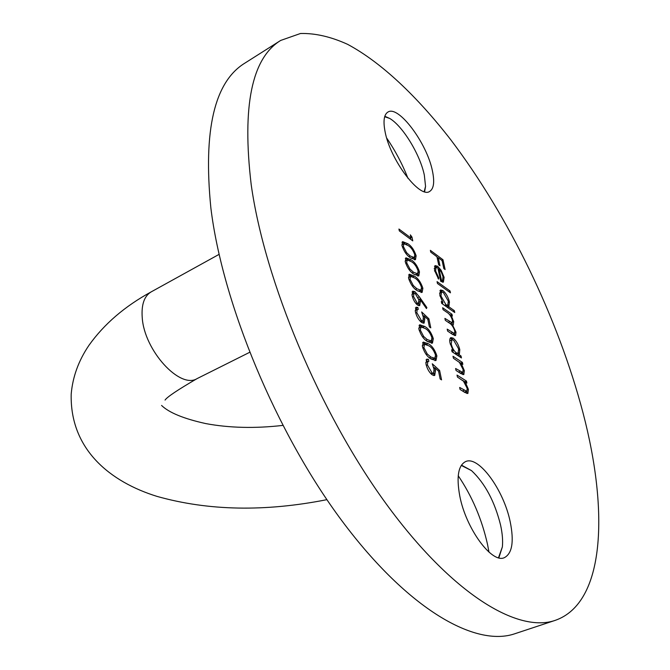 <?xml version="1.0" encoding="UTF-8"?>
<svg xmlns="http://www.w3.org/2000/svg" width="670" height="670" viewBox="0 0 670 670"><rect width="100%" height="100%" fill="white"/><g stroke="black" fill="none" stroke-linecap="round" stroke-linejoin="round"><path stroke-width="1" d="M407.946 178.295C402.394 164.117 395.308 150.717 386.707 138.095M384.823 116.279L389.756 118.464C402.888 126.211 420.157 154.686 424.336 175.138L425.55 186.369L424.621 191.729M488.974 552.114L487.551 544.526C481.914 519.275 472.141 496.344 458.221 475.75M461.454 465.122L471.521 470.616C485.046 483.371 494.745 501.587 500.616 525.246C502.391 533.471 502.977 540.698 502.366 546.921L498.857 557.825M459.754 495.875C456.312 476.822 458.255 465.399 465.583 461.596C478.506 455.282 503.597 489.669 510.171 521.637C514.183 541.461 512.257 553.47 504.384 557.649C491.864 563.922 465.834 528.446 459.754 495.875M385.057 131.571C383.056 121.077 383.985 114.587 387.863 112.099C398.315 104.763 426.941 143.137 432.401 170.8C434.738 181.897 433.833 188.764 429.671 191.419C419.772 198.923 390.141 159.795 385.057 131.571M555.288 620.336L515.004 633.686C475.733 647.413 408.457 609.876 342.311 521.327C276.258 433.029 222.415 303.292 210.857 207.893C203.144 130.039 214.467 81.79 244.818 63.156L280.68 40.443L300.47 33.5C315.168 33.115 330.854 36.716 347.546 44.304C381.397 62.419 417.184 96.522 450.634 139.595C508.873 216.351 558.102 318.158 582.984 412.72C608.72 510.615 605.345 602.883 555.288 620.336C517.944 633.452 452.158 594.374 385.995 503.606C319.933 413.105 264.608 280.889 251.2 184.66C241.92 106.195 251.753 58.123 280.68 40.443M401.95 245.404L402.603 241.61L407.653 243.629C411.338 245.823 414.161 249.868 416.129 255.756L415.467 259.684L410.576 257.858C406.816 255.58 403.943 251.426 401.95 245.404M408.591 278.217L409.311 274.206L414.303 276.09C418.005 278.184 420.861 282.229 422.871 288.234L422.134 292.388L417.301 290.696C413.524 288.527 410.626 284.365 408.591 278.217M428.909 318.803L430.776 327.831L429.395 326.91L427.845 319.406L424.026 315.813L424.83 318.593L424.102 323.158L421.782 322.572C418.7 320.201 416.556 316.533 415.341 311.558L416.07 307.228L417.862 307.446L418.264 309.423L417.234 309.356L416.782 312.63L421.43 320.603L422.938 320.98L423.356 317.295L421.665 311.96L428.909 318.803L427.77 319.339M422.427 346.558L423.289 342.069L428.155 343.668C431.899 345.536 434.805 349.598 436.882 355.854L435.986 360.519L431.312 359.095C427.493 357.152 424.529 352.973 422.427 346.558M430.366 250.337L442.979 259.742L445.115 269.558L443.833 268.611L442.091 260.588L438.239 257.716L439.972 265.764L438.682 264.809L436.941 256.761L430.76 252.154L430.366 250.337M437.058 281.626L450.056 290.973L450.458 292.824L437.451 283.494L437.058 281.626M442.635 307.739L451.974 314.247L452.384 316.139L450.776 315.017L453.699 321.575L453.305 324.9L452.526 324.975L456.01 332.228L455.575 335.603L452.719 334.523L447.619 331.081L447.2 329.137L454.536 333.576L454.796 331.114C453.397 326.834 451.463 324.071 448.984 322.823L445.316 320.319L444.905 318.392L452.217 322.84L452.493 320.461C451.195 316.391 449.361 313.702 446.991 312.396L443.038 309.649L442.635 307.739M452.995 356.264L462.417 362.42L462.844 364.388L461.161 363.291L464.335 370.602L463.807 374.622L460.876 373.584L456.036 370.485L455.608 368.483L462.828 372.478L463.112 369.513L459.444 362.428L453.423 358.249L452.995 356.264M457.015 375.066L466.462 381.071L466.898 383.064L465.206 381.992L468.405 389.371L467.853 393.508L464.955 392.511L460.097 389.488L459.662 387.461L466.873 391.347L467.174 388.298L463.481 381.171L457.443 377.076L457.015 375.066M461.019 355.979L461.446 357.939L452.032 351.75L451.614 349.782L453.255 350.862L450.047 343.141C449.444 340.109 449.729 338.266 450.885 337.613L453.188 338.149C456.245 340.653 458.447 344.489 459.796 349.665L459.293 354.84L461.019 355.979L459.511 356.666M454.344 310.654L454.754 312.53L441.706 303.393L441.296 301.5L442.929 302.639L439.788 295.093L440.558 289.968L442.954 290.596C445.986 293.184 448.155 296.978 449.453 301.977L448.841 306.793L454.344 310.654L452.987 311.299M435.592 270.898L438.75 277.866L438.565 279.122L434.495 270.286L435.115 265.596L437.678 266.266L441.128 270.245L444.109 277.33L443.398 282.171L440.743 281.366L437.853 267.933L436.078 267.439L435.592 270.898L434.738 271.316M439.612 370.46L441.555 379.865L440.156 378.994L438.548 371.18L434.688 367.688L435.508 370.56L434.704 375.502L432.485 375.007C429.369 372.746 427.184 369.028 425.927 363.86L426.74 359.162L428.432 359.313L428.85 361.373L427.879 361.356L427.385 364.882L432.108 372.956L433.557 373.274L434.026 369.296L432.284 363.793L439.612 370.46L438.364 371.021M418.892 329.121L419.722 324.749L424.621 326.432C428.356 328.359 431.245 332.412 433.306 338.601L432.452 343.141L427.736 341.65C423.926 339.64 420.978 335.469 418.892 329.121M419.37 296.835L426.874 307.564L426.455 308.56L419.805 299.063L420.4 301.408L419.696 305.629L417.678 305.135C414.998 302.966 413.13 299.716 412.067 295.386L412.728 291.165L414.914 291.668L419.37 296.835L418.097 297.455M405.25 261.702L405.936 257.799L410.961 259.751C414.646 261.895 417.485 265.94 419.479 271.886L418.784 275.931L413.918 274.172C410.149 271.945 407.26 267.791 405.25 261.702M410.358 234.852L411.975 237.071L412.762 240.873L399.312 230.89L398.935 229.031L411.012 238.017L410.358 234.852M462.417 380.292L464.804 381.808L466.462 381.071M464.461 382.319L465.206 381.992M467.4 389.814L468.405 389.371M466.948 391.305L466.814 393.466M463.456 391.582L464.57 392.092L466.236 391.364M464.57 392.092L466.873 391.347M458.841 361.901L460.776 363.157L462.417 362.42M460.432 363.609L461.161 363.291M463.33 371.046L464.335 370.602M462.878 372.453L462.769 374.58M460.005 373.022L462.166 372.486M460.508 373.224L462.828 372.478M451.965 351.449L453.255 350.862M450.206 338.275L451.563 338.903L453.188 338.149M451.563 338.903L452.484 339.631M458.858 350.092L459.796 349.665M458.506 352.897L457.744 355.51M457.786 355.536L459.293 354.84M452.401 351.256L453.749 352.881M454.804 353.576L456.32 352.881L458.054 353.291L458.657 348.936L453.59 340.084L451.881 339.732L449.738 340.938M455.541 354.053L458.054 353.291M450.357 344.388L451.228 343.986C452.25 348.031 453.95 350.996 456.32 352.881M451.881 339.732L451.228 343.986M449.118 314.13L450.374 315L451.974 314.247M450.131 315.319L450.776 315.017M451.831 318.401L452.543 318.066M452.627 322.077L453.699 321.575M450.031 323.585L452.217 322.84L452.133 325.159M451.898 325.277L452.526 324.975M454.955 332.722L456.01 332.228M454.511 333.585L454.52 335.536M452.434 334.33L454.536 333.576M441.672 303.242L442.929 302.639M439.897 290.646L441.363 291.366L442.954 290.596M441.363 291.366L442.066 291.927M448.531 302.421L449.453 301.977M448.155 304.925L447.426 307.396M447.476 307.438L448.841 306.793M442.058 303.058L443.038 304.331M444.604 305.428L445.969 304.775L447.778 305.252L448.322 301.199L443.339 292.455L441.547 292.036L439.512 293.2M445.558 306.098L447.778 305.252M440.115 296.391L440.961 295.981L445.969 304.775M441.547 292.036L440.961 295.981M448.758 291.601L450.056 290.973M437.945 278.259L438.75 277.866M434.453 266.258L436.103 267.045L437.678 266.266M440.366 270.621L441.128 270.245M443.188 277.782L444.109 277.33M442.837 280.186L442.518 282.238M436.078 267.439L434.202 268.452M440.709 281.233L442.577 280.387L442.996 276.601L441.304 272.12L439.026 268.963L441.48 280.336L442.577 280.387M438.163 269.39L439.026 268.963M440.609 280.764L441.48 280.336M437.049 257.263L437.895 257.891M441.765 260.345L442.979 259.742M437.259 258.21L438.239 257.716M433.741 368.115L434.688 367.688M434.269 371.121L435.508 370.56M434.043 372.755L433.716 375.56M426.036 359.865L428.432 359.313M426.731 360.091L427.066 361.725M427.879 361.356L425.735 362.637M426.288 365.385L427.385 364.882M430.76 373.575L432.108 372.956M431.304 374.111L433.557 373.274M433.473 367.185L434.244 367.889M422.594 342.697L426.472 344.455L428.155 343.668M435.659 356.415L436.882 355.854M435.391 357.747L434.998 360.686M430.567 358.601L433.163 359.045L434.855 358.274L435.508 355.025C433.792 350.159 431.48 347.052 428.574 345.703L424.537 344.271L423.867 347.546L427.251 353.969L430.902 357.051L434.855 358.274M424.537 344.271L422.276 345.67M429.403 357.738L430.902 357.051M426.17 354.472L427.251 353.969M422.803 348.04L423.867 347.546M419.043 325.394L422.954 327.22L424.621 326.432M432.083 339.179L433.306 338.601M431.815 340.419L431.463 343.3M427.293 341.348L429.637 341.692L431.312 340.913L431.932 337.755C430.232 332.94 427.929 329.824 425.031 328.434L420.978 326.943L420.333 330.126L423.691 336.516L427.326 339.631L431.312 340.913M420.978 326.943L418.758 328.317M425.877 340.31L427.326 339.631M422.636 337.01L423.691 336.516M419.278 330.628L420.333 330.126M423.113 316.257L424.026 315.813M423.599 319.18L424.83 318.593M423.365 320.528L423.13 323.216M415.392 307.949L416.212 308.242L417.862 307.446M416.212 308.242L416.505 309.708M417.234 309.356L415.182 310.604M415.727 313.133L416.782 312.63M420.182 321.198L421.43 320.603M420.852 321.851L422.938 320.98M422.887 315.47L423.515 316.064M418.641 298.929L419.001 299.457M426.036 307.966L426.874 307.564M418.809 299.549L419.805 299.063M419.093 302.044L420.4 301.408M418.876 302.907L418.725 305.654M412.092 291.902L413.273 292.472L414.914 291.668M413.273 292.472L414.177 293.226M416.062 303.661L417.201 303.108L418.423 303.401L418.918 300.034L415.266 293.586L414.01 293.276L411.924 294.54M416.623 304.255L418.423 303.401M412.477 296.969L413.507 296.467L417.201 303.108M414.01 293.276L413.507 296.467M408.675 274.868L411.983 276.417M412.837 276.819L414.303 276.09M421.631 288.837L422.871 288.234M421.38 289.817L421.137 292.555M417.569 290.88L419.336 291.023L420.961 290.227L421.505 287.329C419.847 282.648 417.578 279.541 414.705 278.008L410.593 276.341L410.015 279.273L413.315 285.554L416.908 288.762L420.961 290.227M410.593 276.341L408.491 277.648M415.593 289.406L416.908 288.762M412.326 286.04L413.315 285.554M409.002 279.775L410.015 279.273M405.308 258.469L408.466 259.952M409.546 260.463L410.961 259.751M418.239 272.506L419.479 271.886M417.996 273.402L417.787 276.09M414.387 274.499L415.986 274.583L417.603 273.779L418.122 270.965C416.472 266.333 414.219 263.226 411.355 261.652L407.226 259.927L406.665 262.766L409.948 269.022L413.524 272.263L417.603 273.779M407.226 259.927L405.157 261.208M412.251 272.891L413.524 272.263M408.985 269.499L409.948 269.022M405.66 263.276L406.665 262.766M401.992 242.289L405.015 243.713M406.296 244.324L407.653 243.629M414.889 256.384L416.129 255.756M414.655 257.196L414.47 259.843M411.213 258.31L414.278 257.556L414.78 254.818C413.147 250.22 410.903 247.121 408.047 245.505L403.901 243.721L403.365 246.493L406.623 252.707L410.191 255.974L414.278 257.556M403.901 243.721L401.874 244.977M408.96 256.602L410.191 255.974M405.685 253.185L406.623 252.707M402.377 246.996L403.365 246.493M410.928 237.607L411.975 237.071M410.476 238.294L410.685 239.341M409.772 238.654L411.012 238.017M165.063 400.074C167.048 397.017 177.726 389.865 197.081 378.609C180.079 389.471 144.243 350.561 142.233 317.639C141.278 304.607 144.259 296.023 151.169 291.885L219.09 254.366M462.493 390.978L464.134 390.258M458.489 372.051L460.072 371.347M450.868 333.275L452.309 332.596M448.28 322.345L449.687 321.675M282.799 425.408C255.052 428.582 229.391 427.979 205.824 423.599C183.798 418.75 169.049 412.703 161.57 405.451M326.91 499.661C264.968 511.93 208.362 510.842 157.082 496.411C110.684 482.057 69.822 449.754 71.196 394.044C72.703 376.783 78.624 360.552 88.943 345.343C104.068 324.087 124.813 306.265 151.169 291.885M389.756 118.464L384.689 116.714M471.521 470.616L461.262 465.416M197.081 378.609L249.592 352.353M502.366 546.921L498.505 557.742M425.55 186.369L424.194 191.612"/></g></svg>
